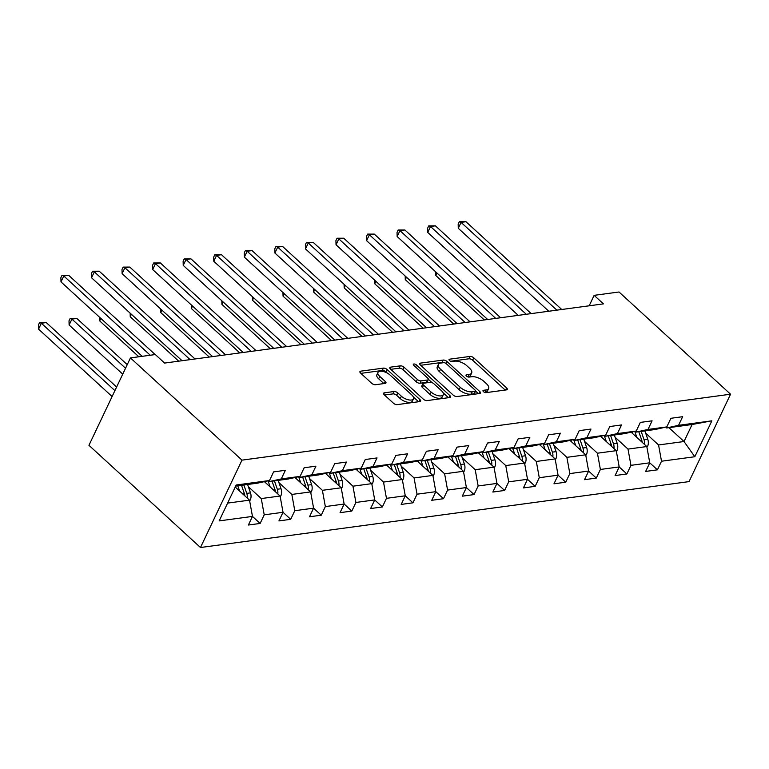 <?xml version="1.0" encoding="UTF-8"?>
<svg xmlns="http://www.w3.org/2000/svg" width="769" height="769" viewBox="0 0 769 769"><rect width="100%" height="100%" fill="white"/><g stroke="black" fill="none" stroke-linecap="round" stroke-linejoin="round"><path stroke-width="1.15" d="M483.451 391.642A2.009 0.904 25.4 0 0 486.075 392.632L506.511 389.873A2.874 1.288 25.4 0 0 507.28 389.431A2.874 1.288 25.4 0 0 506.608 387.941L473.762 357.845A2.874 1.288 25.4 0 0 470.013 356.432L449.586 359.19A2.009 0.904 25.4 0 0 449.048 359.498A2.009 0.904 25.4 0 0 449.519 360.536A2.009 0.904 25.4 0 0 452.143 361.526L454.787 361.17A9.19 4.114 25.4 0 1 466.773 365.698L469.513 368.197A9.19 4.114 25.4 0 1 471.657 372.975A9.19 4.114 25.4 0 1 469.196 374.388L466.552 374.743A2.009 0.904 25.4 0 0 466.014 375.051A2.009 0.904 25.4 0 0 466.485 376.089A2.009 0.904 25.4 0 0 469.109 377.079L471.753 376.723A9.19 4.114 25.4 0 1 483.749 381.241L486.479 383.75A9.19 4.114 25.4 0 1 488.623 388.528A9.19 4.114 25.4 0 1 486.171 389.931L483.528 390.287A2.009 0.904 25.4 0 0 482.99 390.604A2.009 0.904 25.4 0 0 483.451 391.642M384.327 392.834A2.874 1.288 25.4 0 0 383.558 393.276A2.874 1.288 25.4 0 0 384.231 394.766L393.44 403.216A2.874 1.288 25.4 0 0 397.189 404.629L419.884 401.562A2.874 1.288 25.4 0 0 420.653 401.12A2.874 1.288 25.4 0 0 419.98 399.63L387.134 369.533A2.874 1.288 25.4 0 0 383.395 368.12L360.699 371.177A2.874 1.288 25.4 0 0 359.93 371.619A2.874 1.288 25.4 0 0 360.603 373.109L371.735 383.318A2.874 1.288 25.4 0 0 375.483 384.721L385.192 383.414A2.874 1.288 25.4 0 0 385.961 382.972A2.874 1.288 25.4 0 0 385.288 381.482L379.771 376.426A7.68 3.441 25.4 0 1 377.973 372.436A7.68 3.441 25.4 0 1 382.991 371.446A7.68 3.441 25.4 0 1 390.056 375.041L411.675 394.853A7.68 3.441 25.4 0 1 413.472 398.842A7.68 3.441 25.4 0 1 408.454 399.832A7.68 3.441 25.4 0 1 401.389 396.237L397.784 392.94A2.874 1.288 25.4 0 0 394.036 391.527L384.327 392.834L383.702 394.151M730.55 394.209L619.016 291.989L594.139 295.354L603.434 303.87L164.614 363.074L155.319 354.557L130.442 357.912L241.975 460.131L730.55 394.209L689.053 481.605L200.478 547.518L241.975 460.131M453.249 395.141A2.874 1.288 25.4 0 0 456.997 396.554L479.683 393.497A2.874 1.288 25.4 0 0 480.452 393.055A2.874 1.288 25.4 0 0 479.779 391.565L446.943 361.459A2.874 1.288 25.4 0 0 443.194 360.055L420.499 363.112A2.874 1.288 25.4 0 0 419.73 363.554A2.874 1.288 25.4 0 0 420.403 365.044L453.249 395.141M449.778 397.525L427.093 400.591A2.874 1.288 25.4 0 1 423.344 399.178L390.498 369.082A2.874 1.288 25.4 0 1 389.835 367.592A2.874 1.288 25.4 0 1 390.604 367.149L400.313 365.833A2.874 1.288 25.4 0 1 404.061 367.246L417.375 379.453A2.874 1.288 25.4 0 0 421.124 380.866L427.564 380.001A2.874 1.288 25.4 0 0 428.333 379.559A2.874 1.288 25.4 0 0 427.67 378.069L413.799 365.362A2.009 0.904 25.4 0 1 413.328 364.314A2.009 0.904 25.4 0 1 414.645 364.054A2.009 0.904 25.4 0 1 416.49 364.996L449.884 395.602A2.874 1.288 25.4 0 1 450.547 397.092A2.874 1.288 25.4 0 1 449.778 397.525M260.124 523.449L248.377 525.035L252.472 516.412L260.124 523.449L264.219 514.826L283.03 512.289L290.692 519.325L294.787 510.703L313.589 508.165L321.25 515.201L325.345 506.579L344.147 504.041L351.808 511.077L355.903 502.455L374.714 499.917L370.62 508.54L382.366 506.954L386.461 498.331L405.273 495.794L412.934 502.83L417.029 494.207L435.831 491.67L443.492 498.706L447.587 490.084L466.389 487.546L474.05 494.582L478.145 485.96L496.957 483.422L504.618 490.459L508.703 481.836L527.515 479.298L523.42 487.921L535.176 486.335L539.271 477.712L558.073 475.175L565.734 482.211L569.829 473.589L588.631 471.051L596.292 478.087L600.387 469.465L619.199 466.927L626.86 473.964L630.945 465.341L649.757 462.803L645.662 471.426L657.418 469.84L661.513 461.227L694.811 456.728L711.863 420.826L692.1 424.517L666.636 427.958L665.752 427.141M227.614 503.099L249.521 500.148L252.472 516.412L219.165 520.901L236.208 484.999L269.515 480.51L273.61 471.887L285.366 470.301L281.271 478.924L300.073 476.386L304.168 467.763L315.924 466.177L311.829 474.8L330.632 472.262L334.726 463.64L346.483 462.054L342.388 470.676L361.199 468.138L365.294 459.516L377.041 457.93L372.955 466.552L391.757 464.015L395.852 455.392L407.608 453.806L403.514 462.429L422.316 459.891L426.411 451.268L438.167 449.682L434.072 458.305L452.883 455.767L456.969 447.145L468.725 445.559L464.63 454.181L483.441 451.643L487.536 443.021L499.283 441.435L495.198 450.057L514 447.52L518.095 438.907L529.851 437.321L525.756 445.933L544.558 443.396L548.653 434.783L560.409 433.197L556.314 441.81L575.125 439.272L579.211 430.659L590.967 429.073L586.872 437.696L605.684 435.158L609.779 426.535L621.525 424.949L617.44 433.572L636.242 431.034L640.337 422.412L652.093 420.826L647.998 429.448L666.8 426.91L670.895 418.288L682.651 416.702L678.556 425.324L711.863 420.826M626.86 473.964L615.104 475.55L619.199 466.927L616.248 450.672L600.551 436.283M596.292 478.087L584.546 479.673L588.631 471.051L585.69 454.796L569.992 440.406M565.734 482.211L553.978 483.797L558.073 475.175L555.122 458.92L539.434 444.53M504.618 490.459L492.862 492.045L496.957 483.422L494.006 467.158L478.308 452.778M474.05 494.582L462.294 496.168L466.389 487.546L463.447 471.282L447.75 456.901M443.492 498.706L431.736 500.292L435.831 491.67L432.88 475.405L417.192 461.025M412.934 502.83L401.178 504.416L405.273 495.794L402.322 479.529L386.624 465.149M351.808 511.077L340.052 512.663L344.147 504.041L341.196 487.777L325.508 473.396M321.25 515.201L309.494 516.787L313.589 508.165L310.638 491.9L294.95 477.52M290.692 519.325L278.936 520.911L283.03 512.289L280.079 496.024L264.382 481.644M280.079 496.024L261.268 498.562L248.358 486.729M268.458 480.74L269.352 481.557L288.154 479.02L300.073 476.386M261.268 498.562L264.219 514.826M281.271 478.924L269.352 481.557M310.638 491.9L291.836 494.438L278.916 482.605M299.016 476.617L299.91 477.434L318.712 474.896L330.632 472.262M291.836 494.438L294.787 510.703M311.829 474.8L299.91 477.434M341.196 487.777L322.394 490.314L309.484 478.481M329.584 472.493L330.468 473.31L349.28 470.772L361.199 468.138M322.394 490.314L325.345 506.579M342.388 470.676L330.468 473.31M356.066 469.273L371.763 483.653L352.952 486.191L340.042 474.358M360.142 468.369L361.026 469.186L379.838 466.648L391.757 464.015M352.952 486.191L355.903 502.455M371.763 483.653L374.714 499.917M372.955 466.552L361.026 469.186M402.322 479.529L383.52 482.067L370.6 470.234M390.7 464.245L391.594 465.062L410.396 462.525L422.316 459.891M383.52 482.067L386.461 498.331M403.514 462.429L391.594 465.062M432.88 475.405L414.078 477.943L401.158 466.11M421.258 460.122L422.152 460.939L440.954 458.401L452.883 455.767M414.078 477.943L417.029 494.207M434.072 458.305L422.152 460.939M463.447 471.282L444.636 473.819L431.726 461.986M451.826 456.007L452.71 456.815L471.522 454.277L483.441 451.643M444.636 473.819L447.587 490.084M464.63 454.181L452.71 456.815M494.006 467.158L475.194 469.696L462.284 457.863M482.384 451.884L483.268 452.691L502.08 450.153L514 447.52M475.194 469.696L478.145 485.96M495.198 450.057L483.268 452.691M508.867 448.654L524.564 463.044L505.762 465.572L492.842 453.739M512.942 447.76L513.836 448.567L532.638 446.03L544.558 443.396M505.762 465.572L508.703 481.836M524.564 463.044L527.515 479.298M525.756 445.933L513.836 448.567M555.122 458.92L536.32 461.458L523.401 449.615M543.5 443.636L544.394 444.444L563.196 441.906L575.125 439.272M536.32 461.458L539.271 477.712M556.314 441.81L544.394 444.444M585.69 454.796L566.878 457.334L553.968 445.491M574.068 439.512L574.952 440.32L593.764 437.782L605.684 435.158M566.878 457.334L569.829 473.589M586.872 437.696L574.952 440.32M616.248 450.672L597.436 453.21L584.527 441.368M604.626 435.389L605.511 436.196L624.322 433.668L636.242 431.034M597.436 453.21L600.387 469.465M617.44 433.572L605.511 436.196M631.109 432.159L646.806 446.549L628.004 449.086L615.085 437.244M635.184 431.265L636.078 432.082L654.88 429.544L666.8 426.91M628.004 449.086L630.945 465.341M646.806 446.549L649.757 462.803M647.998 429.448L636.078 432.082M668.886 427.651L684.026 441.521L658.562 444.963L645.643 433.12M658.562 444.963L661.513 461.227M692.1 424.517L684.026 441.521L694.811 456.728M678.556 425.324L666.636 427.958M130.442 357.912L88.944 445.309L200.478 547.518M594.139 295.354L589.179 305.793M249.521 500.148L235.237 487.056M269.515 480.51L257.596 483.143L235.689 486.095M649.747 462.823L657.418 469.84M527.505 479.308L535.176 486.335M374.705 499.927L382.366 506.954M484.595 392.353L485.047 392.296A9.19 4.114 25.4 0 0 487.508 390.883L488.623 388.528M471.657 372.975L470.532 375.33A9.19 4.114 25.4 0 1 468.081 376.743L467.629 376.81M505.204 390.056L472.647 360.209A2.874 1.288 25.4 0 0 468.898 358.796L450.663 361.257M443.809 362.66A2.874 1.288 25.4 0 0 442.069 362.41L420.681 365.294M478.385 393.67L475.569 391.094M475.011 391.44A2.009 0.904 25.4 0 0 475.55 391.133A2.009 0.904 25.4 0 0 475.079 390.085L446.251 363.67A2.009 0.904 25.4 0 0 443.636 362.68L440.839 363.055A9.19 4.114 25.4 0 0 438.388 364.468A9.19 4.114 25.4 0 0 440.531 369.235L460.237 387.297A9.19 4.114 25.4 0 0 472.224 391.815L475.011 391.44L473.896 393.805A2.009 0.904 25.4 0 0 474.435 393.497L475.55 391.133M438.388 364.468L437.263 366.823A9.19 4.114 25.4 0 0 439.407 371.6L440.531 369.235M473.896 393.805L471.109 394.18A9.19 4.114 25.4 0 1 459.112 389.652L439.407 371.6M390.777 369.331L399.188 368.197L400.313 365.833M428.333 379.559L427.218 381.924A2.874 1.288 25.4 0 1 426.449 382.366L420.009 383.231A2.874 1.288 25.4 0 1 416.26 381.818L402.937 369.61A2.874 1.288 25.4 0 0 399.188 368.197M428.391 379.29L432.082 382.674M443.117 392.786L448.481 397.708M431.198 392.123A7.68 3.441 25.4 0 0 438.272 395.708A7.68 3.441 25.4 0 0 443.28 394.718A7.68 3.441 25.4 0 0 441.483 390.739L433.87 383.75A2.874 1.288 25.4 0 0 430.121 382.337L423.681 383.212A2.874 1.288 25.4 0 0 422.912 383.654A2.874 1.288 25.4 0 0 423.584 385.144L431.198 392.123L430.082 394.487A7.68 3.441 25.4 0 0 437.148 398.073A7.68 3.441 25.4 0 0 442.156 397.083L443.28 394.718M422.912 383.654L421.787 386.009A2.874 1.288 25.4 0 0 422.46 387.499L423.584 385.144M430.082 394.487L422.46 387.499M413.472 398.842L412.347 401.207A7.68 3.441 25.4 0 1 407.339 402.187A7.68 3.441 25.4 0 1 400.264 398.602L396.669 395.304A2.874 1.288 25.4 0 0 392.921 393.891L384.51 395.026M377.973 372.436L376.858 374.801A7.68 3.441 25.4 0 0 378.646 378.79L379.771 376.426M383.885 383.587L378.646 378.79M387.365 373.128L386.019 371.898A2.874 1.288 25.4 0 0 382.27 370.485L360.882 373.369M418.576 401.735L413.309 396.91M646.921 447.173L647.565 446.414A7.748 5.71 -97.7 0 0 647.767 439.262L644.874 430.89M636.895 437.455L634.781 431.351M632.483 433.418L631.983 431.967M437.013 273.062L435.84 275.533L484.307 319.942M644.528 444.453A7.748 5.71 -97.7 0 0 644.047 439.762L641.154 431.39M638.799 431.707L641.692 440.079A7.748 5.71 82.3 0 1 642.192 442.319M435.84 275.533L435.754 271.909M556.843 310.157L461.083 222.385L465.976 221.722L561.745 309.494M548.787 311.243L458.276 228.287L461.083 222.385L459.295 221.741L465.976 221.722M458.276 228.287L458.17 224.106L459.295 221.741M616.363 451.297L616.998 450.538A7.748 5.71 -97.7 0 0 617.209 443.386L614.316 435.014M606.328 441.579L604.223 435.475M601.925 437.542L601.425 436.09M406.455 277.186L405.282 279.647L453.748 324.066M613.97 448.577A7.748 5.71 -97.7 0 0 613.479 443.886L610.596 435.514M608.241 435.831L611.134 444.203A7.748 5.71 82.3 0 1 611.634 446.443M405.282 279.647L405.196 276.033M585.795 455.421L586.439 454.662A7.748 5.71 -97.7 0 0 586.641 447.51L583.758 439.137M575.77 445.703L573.664 439.599M571.367 441.666L570.867 440.214M375.887 281.31L374.724 283.771L423.181 328.19M583.402 452.701A7.748 5.71 -97.7 0 0 582.921 448.01L580.028 439.637M577.682 439.955L580.576 448.327A7.748 5.71 82.3 0 1 581.076 450.567M374.724 283.771L374.628 280.156M526.284 314.281L430.515 226.509L435.417 225.846L531.187 313.617M518.229 315.367L427.718 232.411L430.515 226.509L428.727 225.865L435.417 225.846M427.718 232.411L427.612 228.23L428.727 225.865M495.726 318.404L399.957 230.633L404.859 229.969L500.619 317.741M487.661 319.491L397.15 236.535L399.957 230.633L398.169 229.989L404.859 229.969M397.15 236.535L397.044 232.353L398.169 229.989M555.237 459.545L555.881 458.785A7.748 5.71 -97.7 0 0 556.083 451.634L553.19 443.261M545.211 449.827L543.106 443.723M540.809 445.789L540.299 444.338M345.329 285.434L344.166 287.894L392.623 332.314M552.844 456.824A7.748 5.71 -97.7 0 0 552.363 452.134L549.47 443.761M547.124 444.078L550.008 452.451A7.748 5.71 82.3 0 1 550.517 454.69M344.166 287.894L344.07 284.28M524.679 463.669L525.314 462.909A7.748 5.71 -97.7 0 0 525.525 455.757L522.632 447.385M514.653 453.95L512.539 447.846M510.241 449.913L509.741 448.462M314.771 289.557L313.598 292.018L362.064 336.438M522.286 460.948A7.748 5.71 -97.7 0 0 521.805 456.257L518.912 447.885M516.557 448.202L519.45 456.575A7.748 5.71 82.3 0 1 519.95 458.814M313.598 292.018L313.512 288.404M494.121 467.792L494.755 467.033A7.748 5.71 -97.7 0 0 494.967 459.881L492.073 451.509M484.086 458.074L481.98 451.97M479.683 454.037L479.183 452.585M284.213 293.681L283.04 296.142L331.506 340.561M491.727 465.072A7.748 5.71 -97.7 0 0 491.237 460.381L488.353 452.009M485.998 452.326L488.892 460.698A7.748 5.71 82.3 0 1 489.392 462.938M283.04 296.142L282.954 292.528M465.168 322.528L369.399 234.756L374.292 234.093L470.061 321.865M457.103 323.614L366.592 240.659L369.399 234.756L367.611 234.112L374.292 234.093M366.592 240.659L366.486 236.477L367.611 234.112M434.6 326.652L338.841 238.88L343.733 238.217L439.503 325.989M426.545 327.738L336.034 244.782L338.841 238.88L337.053 238.236L343.733 238.217M336.034 244.782L335.928 240.601L337.053 238.236M404.042 330.766L308.273 243.004L313.175 242.341L408.945 330.112M395.987 331.862L305.476 248.906L308.273 243.004L306.485 242.36L313.175 242.341M305.476 248.906L305.37 244.725L306.485 242.36M373.484 334.89L277.715 247.128L282.617 246.464L378.377 334.236M365.419 335.986L274.908 253.03L277.715 247.128L275.927 246.484L282.617 246.464M274.908 253.03L274.802 248.848L275.927 246.484M342.916 339.014L247.157 251.252L252.049 250.588L347.819 338.36M334.861 340.1L244.35 257.154L247.157 251.252L245.369 250.607L252.049 250.588M244.35 257.154L244.244 252.972L245.369 250.607M312.358 343.137L216.589 255.375L221.491 254.712L317.261 342.484M304.303 344.224L213.792 261.277L216.589 255.375L214.801 254.731L221.491 254.712M213.792 261.277L213.686 257.096L214.801 254.731M281.8 347.261L186.031 259.489L190.933 258.836L286.693 346.608M273.735 348.347L183.233 265.401L186.031 259.489L184.243 258.855L190.933 258.836M183.233 265.401L183.128 261.21L184.243 258.855M251.242 351.385L155.473 263.613L160.365 262.96L256.135 350.722M243.177 352.471L152.666 269.525L155.473 263.613L153.685 262.979L160.365 262.96M152.666 269.525L152.56 265.334L153.685 262.979M220.674 355.509L124.914 267.737L129.807 267.083L225.577 354.845M212.619 356.595L122.108 273.649L124.914 267.737L123.127 267.103L129.807 267.083M122.108 273.649L122.002 269.458L123.127 267.103M463.553 471.916L464.197 471.157A7.748 5.71 -97.7 0 0 464.399 464.005L461.515 455.633M453.527 462.198L451.422 456.094M449.125 458.161L448.625 456.709M253.645 297.805L252.482 300.266L300.939 344.685M461.16 469.196A7.748 5.71 -97.7 0 0 460.679 464.505L457.786 456.132M455.44 456.45L458.334 464.822A7.748 5.71 82.3 0 1 458.833 467.062M252.482 300.266L252.386 296.651M432.995 476.04L433.639 475.28A7.748 5.71 -97.7 0 0 433.841 468.129L430.948 459.756M422.969 466.322L420.864 460.218M418.567 462.284L418.057 460.833M223.087 301.929L221.924 304.389L270.38 348.809M430.602 473.32A7.748 5.71 -97.7 0 0 430.121 468.629L427.228 460.256M424.882 460.573L427.766 468.946A7.748 5.71 82.3 0 1 428.275 471.186M221.924 304.389L221.828 300.775M402.437 480.164L403.071 479.404A7.748 5.71 -97.7 0 0 403.283 472.253L400.389 463.88M392.411 470.445L390.296 464.341M387.999 466.408L387.499 464.957M192.529 306.052L191.356 308.513L239.822 352.923M400.043 477.443A7.748 5.71 -97.7 0 0 399.563 472.752L396.669 464.38M394.314 464.697L397.208 473.07A7.748 5.71 82.3 0 1 397.708 475.309M191.356 308.513L191.27 304.899M371.879 484.287L372.513 483.528A7.748 5.71 -97.7 0 0 372.725 476.376L369.831 468.004M361.843 474.569L359.738 468.465M357.441 470.532L356.941 469.08M161.971 310.176L160.798 312.637L209.255 357.047M369.485 481.567A7.748 5.71 -97.7 0 0 368.995 476.876L366.111 468.504M363.756 468.821L366.65 477.193A7.748 5.71 82.3 0 1 367.149 479.433M160.798 312.637L160.711 309.023M341.311 488.411L341.955 487.652A7.748 5.71 -97.7 0 0 342.157 480.5L339.273 472.128M331.285 478.693L329.18 472.589M326.883 474.656L326.383 473.204M131.403 314.3L130.24 316.761L178.696 361.17M338.918 485.691A7.748 5.71 -97.7 0 0 338.437 481L335.544 472.627M333.198 472.945L336.091 481.317A7.748 5.71 82.3 0 1 336.591 483.557M130.24 316.761L130.144 313.146M310.753 492.535L311.397 491.776A7.748 5.71 -97.7 0 0 311.599 484.624L308.705 476.242M300.727 482.817L298.612 476.713M296.325 478.779L295.815 477.328M100.845 318.424L99.682 320.884L138.843 356.778M308.359 489.815A7.748 5.71 -97.7 0 0 307.879 485.124L304.985 476.751M302.64 477.068L305.524 485.441A7.748 5.71 82.3 0 1 306.024 487.671M99.682 320.884L99.585 317.27M280.195 496.659L280.829 495.899A7.748 5.71 -97.7 0 0 281.041 488.748L278.147 480.365M270.169 486.94L268.054 480.827M265.757 482.903L265.257 481.452M127.241 364.65L76.813 318.443L71.921 319.106L69.114 325.008L122.732 374.147M277.801 493.938A7.748 5.71 -97.7 0 0 277.321 489.247L274.427 480.875M272.072 481.192L274.966 489.565A7.748 5.71 82.3 0 1 275.465 491.795M69.114 325.008L69.008 320.827L70.133 318.462L71.921 319.106L125.539 368.245M70.133 318.462L76.813 318.443M190.116 359.632L94.347 271.861L99.249 271.207L195.018 358.969M182.061 360.719L91.549 277.772L94.347 271.861L92.559 271.226L99.249 271.207M91.549 277.772L91.444 273.581L92.559 271.226M249.637 500.782L250.271 500.023A7.748 5.71 -97.7 0 0 250.483 492.871L247.589 484.489M239.601 491.064L237.794 485.816M116.609 387.038L46.255 322.567L41.363 323.23L38.556 329.132L112.101 396.535M247.233 498.062A7.748 5.71 -97.7 0 0 246.753 493.371L243.869 484.999M241.514 485.316L244.407 493.688A7.748 5.71 82.3 0 1 244.907 495.918M38.556 329.132L38.45 324.951L39.575 322.586L41.363 323.23L114.908 390.633M39.575 322.586L46.255 322.567M150.263 355.24L63.789 275.984L68.691 275.331L155.165 354.576M142.207 356.326L60.991 281.896L63.789 275.984L62.001 275.35L68.691 275.331M60.991 281.896L60.876 277.705L62.001 275.35M485.047 392.296L486.171 389.931M466.12 375.657L466.552 374.743M468.081 376.743L469.196 374.388M449.154 360.113L449.586 359.19M468.898 358.796L470.013 356.432M472.647 360.209L473.762 357.845M505.637 389.998L506.608 387.941M483.086 391.21L483.528 390.287M419.874 364.429L420.499 363.112M442.069 362.41L443.194 360.055M445.991 363.449L446.943 361.459M478.808 393.613L479.779 391.565M459.112 389.652L460.237 387.297M471.109 394.18L472.224 391.815M389.979 368.466L390.604 367.149M402.937 369.61L404.061 367.246M416.26 381.818L417.375 379.453M420.009 383.231L421.124 380.866M426.449 382.366L427.564 380.001M415.558 366.967L416.49 364.996M448.904 397.65L449.884 395.602M392.921 393.891L394.036 391.527M396.669 395.304L397.784 392.94M400.264 398.602L401.389 396.237M384.317 383.529L385.288 381.482M360.075 372.494L360.699 371.177M382.27 370.485L383.395 368.12M386.019 371.898L387.134 369.533M419.009 401.678L419.98 399.63M646.825 446.626L647.46 446.539M644.047 439.762L647.767 439.262M640 440.31L641.692 440.079M616.257 450.749L616.892 450.663M613.479 443.886L617.209 443.386M609.442 444.434L611.134 444.203M585.699 454.873L586.334 454.787M582.921 448.01L586.641 447.51M578.884 448.558L580.576 448.327M555.141 458.997L555.776 458.91M552.363 452.134L556.083 451.634M548.326 452.681L550.008 452.451M524.583 463.121L525.217 463.034M521.805 456.257L525.525 455.757M517.758 456.805L519.45 456.575M494.015 467.244L494.65 467.158M491.237 460.381L494.967 459.881M487.2 460.929L488.892 460.698M463.457 471.368L464.092 471.282M460.679 464.505L464.399 464.005M456.642 465.053L458.334 464.822M432.899 475.492L433.533 475.405M430.121 468.629L433.841 468.129M426.084 469.177L427.766 468.946M402.341 479.616L402.975 479.529M399.563 472.752L403.283 472.253M395.516 473.3L397.208 473.07M371.773 483.739L372.407 483.653M368.995 476.876L372.725 476.376M364.958 477.424L366.65 477.193M341.215 487.863L341.849 487.777M338.437 481L342.157 480.5M334.4 481.548L336.091 481.317M310.657 491.987L311.291 491.9M307.879 485.124L311.599 484.624M303.842 485.672L305.524 485.441M280.089 496.111L280.733 496.024M277.321 489.247L281.041 488.748M273.274 489.795L274.966 489.565M249.531 500.235L250.165 500.148M246.753 493.371L250.483 492.871M242.716 493.909L244.407 493.688"/></g></svg>

